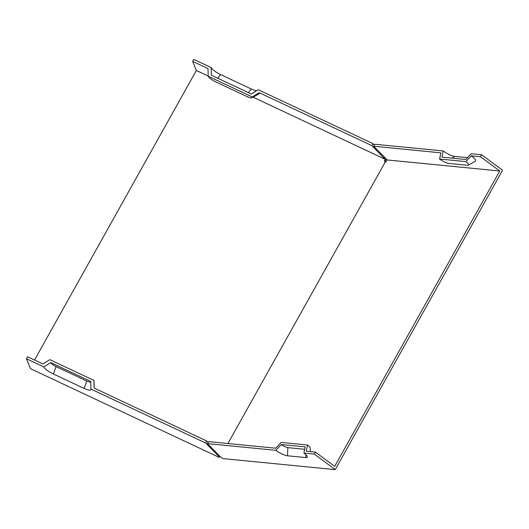 <?xml version="1.0" encoding="UTF-8"?>
<svg xmlns="http://www.w3.org/2000/svg" width="529" height="529" viewBox="0 0 529 529"><rect width="100%" height="100%" fill="white"/><g stroke="black" fill="none" stroke-linecap="round" stroke-linejoin="round"><path stroke-width="0.79" d="M439.599 159.024A7.69 1.825 -150.8 0 0 449.061 163.474L467.371 165.273A7.69 1.825 -150.8 0 0 468.416 165.154L475.221 161.252A11.77 2.79 -150.8 0 0 471.346 155.824L465.884 161.603L439.599 159.024L440.836 152.835L373.659 146.242L374.77 144.245L443.17 150.957A9.416 2.235 -150.8 0 0 454.748 156.399L467.51 157.655M468.416 165.154A7.69 1.825 -150.8 0 0 465.884 161.603M304.678 449.286L287.882 447.64A5.336 1.27 29.2 0 1 281.316 444.552L305.154 446.886L303.924 453.082A9.416 2.235 29.2 0 1 307.329 456.877A9.416 2.235 29.2 0 1 305.742 457.572L287.439 455.773A9.416 2.235 29.2 0 1 275.854 450.331L207.461 443.619L208.571 441.622L275.748 448.215L281.21 442.436L307.494 445.015L306.258 451.211L315.41 452.103L334.678 466.386L499.76 171.006L387.281 159.963L373.659 146.242M499.76 171.006L480.497 156.723L471.346 155.824M307.494 445.015A7.69 1.825 29.2 0 1 310.278 448.109L310.384 451.614M227.926 443.52L385.33 161.881L384.484 161.484L385.046 159.222L371.887 145.654L259.19 92.661L252.3 96.979L208.201 76.249L208.003 68.591L192.649 61.371L193.766 59.374L211.17 67.56A9.416 2.235 29.2 0 0 220.646 74.582L251.354 89.024A9.416 2.235 -150.8 0 0 256.525 90.79M211.17 67.56L211.369 75.217L251.368 94.023L258.258 89.705L373.005 143.657L374.34 145.019M371.887 145.654L373.005 143.657M208.201 76.249A7.69 1.825 29.2 0 0 215.944 81.988L246.659 96.43A7.69 1.825 -150.8 0 0 252.128 97.772A7.69 1.825 -150.8 0 0 252.3 96.979M252.128 97.772L258.932 93.878A11.77 2.79 -150.8 0 0 259.19 92.661M208.201 76.07L196.345 70.496L192.649 61.371M385.046 159.222L253.133 97.197M303.924 453.082L314.299 454.1L335.234 469.626L222.762 458.583L219.74 456.137L207.461 443.619M53.33 373.957L84.038 388.398A9.416 2.235 -150.8 0 0 91.041 389.496A9.416 2.235 -150.8 0 0 90.942 389.073L205.688 443.031L217.974 455.548L219.171 457.393L30.47 368.667L26.45 358.748L43.854 366.934A9.416 2.235 29.2 0 0 53.33 373.957L56.12 366.597L86.829 381.039A5.336 1.27 29.2 0 0 90.757 381.852M90.942 389.073L90.743 381.422L50.744 362.616L43.854 366.934M26.45 358.748L27.568 356.751L42.922 363.972L49.812 359.654L93.904 380.391L94.109 388.041L206.806 441.034L205.688 443.031M94.215 388.094L93.99 380.735A7.69 1.825 -150.8 0 0 93.904 380.391M208.142 442.396L206.806 441.034M443.17 150.957L441.933 157.153L465.778 159.493L471.24 153.708L481.608 154.726L502.55 170.252L335.234 469.626M34.53 360.031L196.345 70.496M385.33 161.881L385.839 161.927L387.281 159.963M219.932 456.296L219.171 457.393M386.091 158.905L385 161.722M281.316 444.552L275.854 450.331M218.404 454.775L217.974 455.548M384.166 158.171L384.603 157.397M50.744 362.616A5.336 1.27 -150.8 0 0 56.12 366.597M315.41 452.103L314.299 454.1M480.497 156.723L481.608 154.726M454.748 156.399L451.931 158.131M220.646 74.582L217.624 78.153M251.354 89.024L248.332 92.595M305.742 457.572L305.901 454.728M287.439 455.773L287.882 447.64M84.038 388.398L86.829 381.039"/></g></svg>
